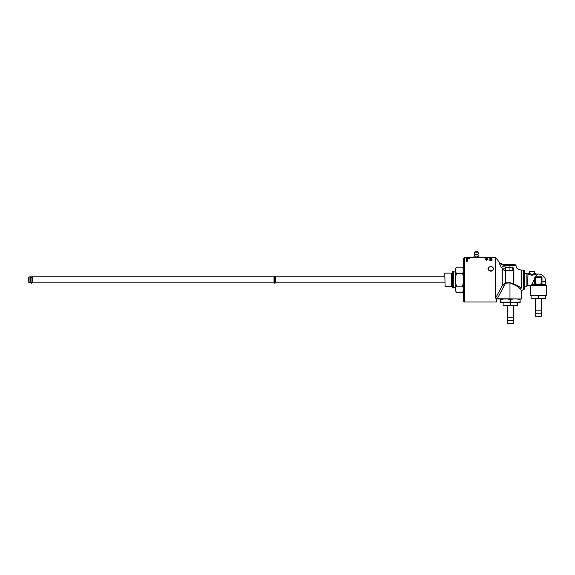 <?xml version="1.0" encoding="UTF-8"?>
<svg xmlns="http://www.w3.org/2000/svg" width="575" height="575" viewBox="0 0 575 575"><rect width="100%" height="100%" fill="white"/><g stroke="black" fill="none" stroke-linecap="round" stroke-linejoin="round"><path stroke-width="0.86" d="M486.874 257.658L495.614 257.65L495.614 297.965L497.26 298.748L521.532 298.95L521.532 290.749L523.351 289.534A1.826 1.826 0 0 0 524.141 289.354L524.141 270.279L523.351 270.099L523.351 289.534M490.001 257.708L491.805 257.708M489.771 257.708L492.027 257.708M490.267 258.211L491.992 258.153L490.59 258.34M489.771 258.146L491.992 258.146M489.814 258.757L491.992 259.037L489.814 259.246L489.814 258.757L491.992 259.037M489.771 260.41L490.389 260.087L491.733 260.604L491.992 260.094L491.992 260.791L489.771 260.41L490.389 260.094L491.733 260.604M490.001 260.418L490.439 260.626M487.514 257.823L486.773 257.801M485.868 257.78L486.529 257.794M487.772 257.65L485.868 257.679M485.868 258.118L487.514 258.182M485.631 258.031L487.751 258.096M468.51 257.672L469.725 257.658L468.51 257.708M468.632 257.715L469.222 257.701M469.351 257.737L469.717 257.744M468.754 258.096L469.71 258.089M468.496 258.125L469.452 257.967M469.717 257.945L468.496 257.967M468.618 258.276L469.207 258.225M468.496 258.304L469.703 258.376M469.337 258.333L468.496 258.254L469.71 258.146M466.591 257.909L467.806 257.744M466.699 258.24L467.41 258.132M467.223 259.196L467.64 259.196M467.439 258.937L467.784 259.253L466.569 259.253M466.562 260.159L467.777 259.821M486.666 260.418L486.601 259.526M487.348 259.404L485.243 259.325L486.371 258.836M485.214 259.16L486.601 258.966L486.651 259.347L486.644 258.966L486.651 259.347M486.874 258.843L488.096 259.081L486.874 258.836M488.038 259.16L486.644 258.966M488.096 259.232L487.449 259.311M486.371 258.843L485.573 258.908M485.573 258.915L485.156 259.088M467.231 261.273L466.555 261.064L467.77 260.791L467.231 261.115L467.77 261.266M466.555 261.359L467.77 260.784M467.216 260.626L467.777 260.267L467.77 260.705L466.555 260.705L466.562 260.274L467.626 260.633L467.777 260.259M466.555 260.712L466.706 260.281M466.699 260.626L467.216 260.295M466.562 259.742L467.267 259.418M466.569 259.418L467.267 259.354M466.706 258.8L467.108 258.8M467.252 258.8L467.791 258.808M467.238 258.664L467.791 258.534M466.577 258.851L467.238 258.657M466.577 258.484L467.791 258.441M466.713 258.01L467.302 258.046M467.432 258.06L467.798 258.118M467.806 257.909L466.584 258.024M466.735 257.83L467.806 257.83M466.713 257.686L467.223 257.708M468.69 258.491L469.703 258.592M468.668 258.736L469.703 258.736M468.488 258.506L469.703 258.448M469.531 258.613L468.488 258.786M468.503 257.873L469.739 257.837M468.503 257.801L469.739 257.83M487.737 257.65L477.624 257.708L477.624 256.098L473.944 256.098L473.944 257.65L475.173 257.708L475.173 256.098M490.525 259.62L492.027 259.648M490.662 259.799L490.073 259.749M491.805 259.656L491.388 259.828M489.771 257.895L492.027 257.895M489.993 257.895L490.396 257.959M491.805 257.902L491.366 257.967M493.788 301.99L487.923 301.99L496.75 301.99L496.75 298.95L512.771 298.95M464.37 257.65L463.4 258.621L463.4 301.012L464.37 301.99L464.37 257.65L467.058 257.65M495.794 298.368L495.614 297.987M493.788 268.733C491.833 271.932 489.878 271.932 487.923 268.733C489.878 265.722 491.833 265.722 493.788 268.733M477.43 257.708L475.374 257.708M535.318 276.783L535.318 277.387L541.391 277.387L541.391 284.373A0.611 0.611 0 0 0 541.995 283.762L541.995 277.387A0.611 0.611 0 0 0 541.391 276.783L541.995 277.387L541.391 276.783L535.318 276.783A0.611 0.611 0 0 0 534.707 277.387L534.707 283.762L534.707 278.422L531.76 284.675L545.639 284.675L545.639 281.333A7.288 7.288 0 0 0 538.351 274.045C537.337 274.11 536.374 275.022 535.476 276.783M541.269 284.373L535.44 284.373L535.44 283.762L535.44 284.373M545.639 284.675L546.25 285.286L530.675 285.286L531.76 284.675M531.976 275.36L531.976 274.735L534.815 273.147L534.405 271.616L529.546 271.616L529.137 273.147L527.965 274.045L531.976 275.36L535.986 274.045L538.351 274.045M527.965 274.045L527.649 285.588L526.872 286.364L526.872 273.269L524.63 273.341M530.675 285.286L530.459 295.607L546.25 295.607L546.25 285.286M534.707 278.422L534.707 277.387L535.318 277.387L535.318 283.762L534.707 283.762A0.611 0.611 0 0 0 535.318 284.373A0.611 0.611 0 0 1 534.707 283.762M531.976 274.735L529.137 273.147M500.696 301.853L503.736 302.594L500.696 302.594L500.696 298.95M503.736 298.95L500.696 299.69M503.736 302.594L507.373 302.594L510.413 301.853L510.413 299.69L507.373 298.95M513.453 298.95L510.413 299.69M510.413 301.853L513.453 302.594L517.09 302.594L520.131 301.853L520.131 299.69L517.09 298.95M493.012 270.171L488.7 270.171M517.701 305.152L517.701 305.634L515.897 305.634L517.701 305.152L517.701 303.068L515.897 302.594M508.609 305.634L510.413 305.152L512.217 305.634L503.125 305.634L503.125 305.152L504.929 305.634M512.217 305.634L515.897 305.634M513.173 320.21L507.222 320.21L507.38 323.243L513.453 323.243L513.604 320.21L513.173 320.21M513.453 320.21L513.604 317.17L507.222 317.17L507.38 320.21M504.929 302.594L503.125 303.068L503.125 302.594M512.217 302.594L510.413 303.068L508.609 302.594M517.701 302.594L517.701 303.068M503.125 305.152L503.125 303.068M510.413 305.152L510.413 303.068M513.453 302.594L507.373 302.594M520.131 301.853L520.131 302.594L517.09 302.594M520.131 298.95L520.131 299.69M543.842 298.648L545.639 298.173L545.639 298.648L536.554 298.648L538.351 298.173L540.155 298.648M532.867 298.648L531.063 298.648L531.063 298.173L536.554 298.648M541.542 313.224L535.167 313.224L535.318 316.257L541.391 316.257L541.542 313.224M541.391 313.224L541.542 310.184L535.167 310.184L535.318 313.224M545.639 295.607L545.639 296.082L543.842 295.607M540.155 295.607L538.351 296.082L536.554 295.607M532.867 295.607L531.063 296.082L531.063 295.607M538.351 298.173L538.351 296.082M531.063 298.173L531.063 296.082M545.639 298.173L545.639 296.082M453.301 281.973L453.301 271.68L452.331 271.68L452.331 287.953L453.301 287.953L453.301 281.973M524.63 286.293L526.872 286.364M541.269 283.762L538.351 284.373L535.44 283.762M477.631 257.708L475.173 257.708M478.853 257.65L478.853 256.098L477.624 256.098M473.944 256.098L478.853 256.098M475.281 251.757L477.696 251.757L475.281 251.757M477.803 251.821L475 251.821L474.454 252.842L478.342 252.842L477.696 251.757M476.215 251.757L476.761 251.757A0.611 0.611 0 0 0 476.035 251.757M477.997 254.502L474.713 254.2L477.997 254.502L478.242 255.882M517.716 286.76L516.487 285.804M513.08 284.251L513.389 283.834L509.967 282.613L505.547 282.9L502.78 284.848L495.751 297.749L497.26 298.741L505.569 283.216L509.989 282.9L513.798 284.582C516.817 285.883 519.009 287.435 520.368 289.225C521.892 291.238 521.892 291.238 520.368 289.225L521.302 288.003C523.192 290.023 523.192 290.023 521.302 288.003L521.302 270.099L523.351 270.099M488.247 268.892A2.609 2.264 -0 0 0 493.465 268.892A2.609 2.264 -0 0 0 488.247 268.892M524.141 270.279L524.63 270.768L524.63 288.873L524.141 289.354M495.614 257.65L495.614 297.965M512.152 267.267A3.644 1.265 -104.3 0 0 513.389 270.214L513.87 269.984C520.26 269.323 520.26 269.323 513.87 269.984A3.644 1.818 -92.8 0 1 513.022 267.052C517.018 265.679 517.018 265.679 513.022 267.052L509.989 267.677L505.612 267.576L504.325 265.607L502.327 264.392A3.644 3.572 -90 0 1 499.495 262.969L499.495 262.969C499.107 263.336 499.768 264.845 501.493 267.497L502.78 269.373A3.644 2.853 180 0 0 505.547 270.43L505.612 267.576L502.78 269.373L502.78 284.848L504.289 285.308M505.569 283.216L505.547 270.43L509.924 270.516L509.989 265.607L516.062 265.607L514.848 264.392L509.989 264.392L509.989 265.607L504.325 265.607L501.493 267.497M509.924 270.516L513.389 270.214L513.389 283.834L513.87 284.151L513.87 269.984M513.798 284.582A1.215 0.395 97.4 0 1 513.87 284.151C517.234 285.315 519.663 286.681 521.166 288.24L520.368 289.225M502.327 264.392L509.989 264.392M444.798 273.441L445.1 286.501L444.798 273.441M452.633 285.983L451.217 286.501L451.217 273.132L445.1 273.132M451.217 286.501L445.1 286.501M456.493 292.438L455.429 290.598L455.429 269.035L456.493 267.195C455.177 269.294 455.177 271.4 456.493 273.506C455.177 277.711 455.177 281.923 456.493 286.127C455.177 288.233 455.177 290.339 456.493 292.438L462.595 292.438L463.4 290.555M463.4 291.043L462.595 292.438M463.4 277.279L462.595 273.506L463.4 271.616M463.4 269.078L462.595 267.195L456.493 267.195M463.4 288.018L462.595 286.127L463.4 282.354M455.148 271.918L455.148 287.716L455.148 271.918L453.301 271.918M456.493 286.127L462.595 286.127M456.493 273.506L462.595 273.506M455.148 287.716L453.301 287.716M29.965 282.857L28.75 282.411L28.75 277.222L29.965 276.783L29.965 282.857L30.576 282.735L30.576 277.718M275.655 281.915L275.777 276.783L275.655 281.915M274.016 282.857L32.214 282.857L32.214 276.783L274.016 276.783L274.016 282.857L274.138 277.718M274.426 282.275L274.289 277.358L274.138 281.7M32.214 276.783L32.214 282.857M31.941 277.358L32.092 281.7M30.727 282.275L30.576 277.207L30.856 282.275M274.965 277.358L274.426 276.884C274.979 276.266 275.339 276.266 275.504 276.884L275.504 282.749C274.951 283.367 274.591 283.367 274.426 282.749L274.965 282.275M31.395 277.358L30.856 276.884L31.941 276.884L31.941 282.749C31.388 283.367 31.021 283.367 30.856 282.749L31.395 282.275M541.995 277.387A0.611 0.611 0 0 0 541.391 276.783L541.391 277.387L541.995 277.387M533.65 281.333L534.707 281.333M541.995 281.333L545.639 281.333M541.391 284.373L541.391 283.762L541.995 283.762M509.967 282.613L509.989 298.748M451.583 286.062L451.217 273.132M29.965 276.783L30.453 276.783L30.453 282.857M464.37 301.99L487.923 301.99M467.331 257.65L473.944 257.65M530.459 285.588L527.649 285.588M534.815 273.147L535.986 274.045M507.38 305.634L507.38 317.17M513.453 305.634L513.453 317.17M535.318 298.648L535.318 310.184M541.391 298.648L541.391 310.184M527.649 274.045L526.872 273.269M474.454 252.835A1.977 1.977 0 0 0 474.713 254.2M478.091 254.2A1.977 1.977 0 0 0 478.342 252.835M474.799 254.502L474.555 255.882M521.302 270.099L518.729 269.387C517.062 268.812 516.17 267.641 516.062 265.873L516.062 265.607M495.751 257.801L499.991 263.041L502.823 264.392M463.4 268.597L462.595 267.195M452.633 273.65L451.583 273.571M275.777 282.857L444.798 282.857M275.777 276.783L444.798 276.783M274.426 282.749L274.426 276.884M30.856 282.749L30.856 276.884"/></g></svg>
